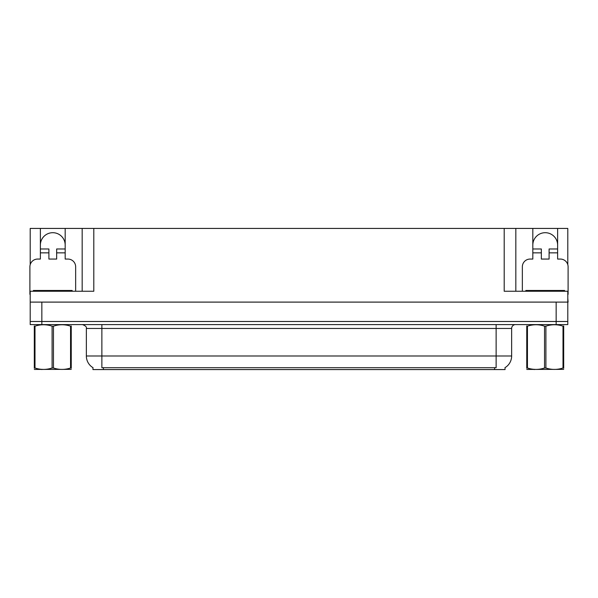 <?xml version="1.0" encoding="UTF-8"?>
<svg xmlns="http://www.w3.org/2000/svg" width="598" height="598" viewBox="0 0 598 598"><rect width="100%" height="100%" fill="white"/><g stroke="black" fill="none" stroke-linecap="round" stroke-linejoin="round"><path stroke-width="0.9" d="M505.048 367.635L505.048 369.571L92.952 369.571L92.952 367.635M40.372 245.105A12.409 12.409 0 0 1 52.781 232.697A12.409 12.409 0 0 1 65.182 245.105M30.206 294.351A7.752 7.752 0 0 0 29.9 294.343L29.9 266.813A7.752 7.752 0 0 1 37.652 259.061L40.372 259.061L40.372 252.857L48.901 252.857L48.901 259.061L56.653 259.061L56.653 252.857L65.182 252.857L65.182 228.429L504.196 228.429L504.196 291.248L567.794 291.248L567.794 321.492L30.206 321.492L30.206 298.223M567.794 298.223L568.1 302.102L30.206 302.102L30.206 291.248L93.804 291.248L93.804 228.429M48.901 252.857L48.901 248.977L40.372 248.977L40.372 228.429L30.206 228.429L30.206 264.645M522.346 291.248L522.346 266.813A7.752 7.752 0 0 1 530.097 259.061L532.818 259.061L532.818 252.857L541.347 252.857L541.347 259.061L549.099 259.061L549.099 252.857L557.628 252.857L557.628 228.429L567.794 228.429L567.794 264.645M82.173 228.429L82.173 291.248M504.196 228.429L515.827 228.429L515.827 291.248M515.827 228.429L532.818 228.429L532.818 252.857M557.628 228.429L532.818 228.429M40.372 228.429L65.182 228.429M557.628 245.105A12.409 12.409 0 0 0 545.219 232.697A12.409 12.409 0 0 0 532.818 245.105M93.064 367.71A13.575 13.575 0 0 1 86.359 355.997L101.869 355.997L101.869 367.71L496.131 367.71L496.131 355.997L511.641 355.997L511.641 328.466A3.88 3.88 0 0 1 515.521 324.594M86.359 355.997L86.359 328.466C86.867 327.039 85.574 325.753 82.479 324.594M504.936 367.71A13.575 13.575 0 0 0 511.641 355.997M41.845 324.594L567.794 324.594L567.794 321.492L30.206 321.492L30.206 324.594L41.845 324.594L41.845 302.102M65.182 252.857L65.182 259.061L67.903 259.061A7.752 7.752 0 0 1 75.654 266.813L75.654 291.248M65.182 248.977L56.653 248.977L56.653 252.857M40.372 248.977L40.372 252.857M541.347 252.857L541.347 248.977L532.818 248.977M557.628 252.857L557.628 259.061L560.348 259.061A7.752 7.752 0 0 1 568.1 266.813L568.1 294.343A7.752 7.752 0 0 0 567.794 294.351M557.628 248.977L549.099 248.977L549.099 252.857M33.391 291.248L33.391 290.471L72.164 290.471L72.164 291.248M525.836 291.248L525.836 290.471L564.609 290.471L564.609 291.248M71.244 369.37L34.31 369.429M71.244 368.256L71.244 368.002C71.244 369.878 71.244 369.878 71.244 368.002L70.557 368.002L70.557 326.157C64.883 324.28 59.187 324.28 53.461 326.157L52.093 326.157C46.42 324.28 40.716 324.28 34.998 326.157L34.31 326.157C34.31 324.28 34.31 324.28 34.31 326.157L34.31 325.903M53.461 326.157L53.461 368.002C59.135 369.878 64.838 369.878 70.557 368.002M53.461 368.002L52.093 368.002L52.093 326.157M71.244 325.91L71.244 326.157C71.244 324.28 71.244 324.28 71.244 326.157L70.557 326.157M71.244 326.157L71.244 368.002M34.998 326.157L34.998 368.002L34.31 368.002L34.31 326.157M34.998 368.002C40.671 369.878 46.367 369.878 52.093 368.002M34.31 368.002C34.31 369.878 34.31 369.878 34.31 368.002L34.31 368.256M563.69 369.37L526.756 369.429M563.69 368.256L563.69 368.002C563.69 369.878 563.69 369.878 563.69 368.002L563.002 368.002L563.002 326.157C557.329 324.28 551.633 324.28 545.907 326.157L544.539 326.157C538.865 324.28 533.162 324.28 527.443 326.157L526.756 326.157C526.756 324.28 526.756 324.28 526.756 326.157L526.756 325.903M545.907 326.157L545.907 368.002C551.58 369.878 557.284 369.878 563.002 368.002M545.907 368.002L544.539 368.002L544.539 326.157M563.69 325.91L563.69 326.157C563.69 324.28 563.69 324.28 563.69 326.157L563.002 326.157M563.69 326.157L563.69 368.002M527.443 326.157L527.443 368.002L526.756 368.002L526.756 326.157M527.443 368.002C533.117 369.878 538.813 369.878 544.539 368.002M526.756 368.002C526.756 369.878 526.756 369.878 526.756 368.002L526.756 368.256M556.155 302.102L556.155 324.594M494.583 369.571L494.583 367.635M103.417 369.571L103.417 367.635M496.131 324.594L496.131 328.466L86.359 328.466M511.641 328.466L496.131 328.466L496.131 355.997L101.869 355.997L101.869 324.594M70.228 290.471L70.228 291.248M35.327 290.471L35.327 291.248M562.673 290.471L562.673 291.248M527.772 290.471L527.772 291.248M42.271 369.317L41.845 369.571M534.717 369.317L534.291 369.571"/></g></svg>
